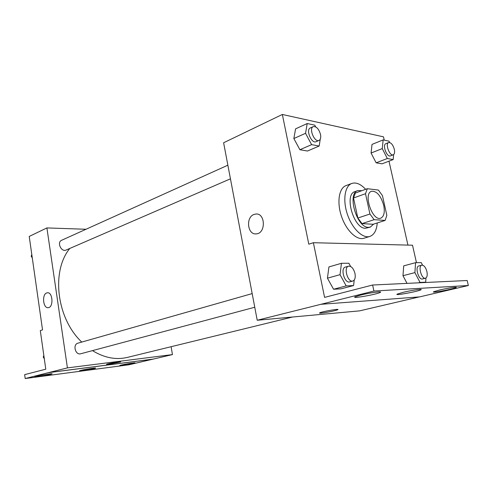 <?xml version="1.0" encoding="UTF-8"?>
<svg xmlns="http://www.w3.org/2000/svg" width="493" height="493" viewBox="0 0 493 493"><rect width="100%" height="100%" fill="white"/><g stroke="black" fill="none" stroke-linecap="round" stroke-linejoin="round"><path stroke-width="0.74" d="M383.72 205.384C385.008 212.292 384.016 216.55 380.744 218.171C372.443 221.69 362.86 193.539 371.58 191.266C376.806 190.945 380.855 195.653 383.72 205.384M378.408 190.07L367.347 188.708L365.498 193.718L369.935 214.011L374.138 219.668L385.144 220.426L386.832 215.342L382.451 195.653L378.408 190.07M374.138 219.668L362.041 223.606L373.146 224.278L385.144 220.426M362.041 223.606L357.838 218.035L369.935 214.011M367.347 188.708L355.416 193.009L353.512 197.983L357.838 218.035M361.874 190.68L357.85 190.569C346.85 193.299 356.667 227.754 368.388 227.335L370.286 227.107L373.682 224.105M370.286 227.107L365.418 228.284C353.672 228.721 343.892 194.371 354.923 191.629L357.85 190.569M353.512 197.983L365.498 193.718M377.237 222.965C376.658 230.336 374.187 234.828 369.842 236.437C362.768 238.797 352.248 228.734 347.454 214.492C342.561 200.281 344.761 185.892 351.805 183.445C356.137 182.083 360.747 184.043 365.633 189.324M369.842 236.437L363.951 238.255C356.84 240.627 346.308 230.656 341.544 216.501C336.682 202.383 338.938 188.055 346.024 185.596L351.805 183.445M407.933 245.101L388.989 161.174M384.238 140.141L383.499 136.844L282.347 114.462L308.797 244.189L313.375 242.71L324.585 297.39L372.622 285.016L373.922 291.036L257.223 320.253L359.551 310.873L419.278 296.915M389.673 142.508L388.989 141.164L383.135 139.901L372.03 144.4L371.081 153.027L376.134 162.813L382.02 163.824L393.167 159.584L393.617 154.605M315.686 126.88L314.78 125.167L307.201 123.533L295.578 128.858L293.853 138.539L299.886 149.724L307.484 151.031L319.174 146.033L320.24 139.18M313.375 242.71L412.512 245.212L416.468 262.67M372.622 285.016L467.167 280.511L468.35 285.509L419.617 296.891L321.048 304.298M282.347 114.462L223.619 142.767L257.223 320.253M319.489 313.043L321.233 313.092C319.723 313.221 319.199 313.147 319.667 312.87C321.485 311.675 340.577 308.335 337.742 309.703C336.509 310.491 325.466 312.759 321.233 313.092C325.466 312.753 336.509 310.491 337.742 309.696L337.921 309.524M254.08 214.437L255.756 214.054C265.474 212.729 266.047 233.472 256.298 233.867C247.492 235.167 245.471 217.185 254.08 214.437C245.471 217.185 247.492 235.167 256.298 233.867C266.047 233.472 265.474 212.729 255.756 214.054L254.086 214.437M468.35 285.509L373.922 291.036M439.596 290.02L433.729 291.72C430.118 293.421 453.221 289.157 455.976 287.616C458.441 286.507 447.693 288.078 439.596 290.02M360.593 295.097L355.077 296.829C350.794 299.004 376.818 294.432 380.177 292.423C383.351 290.913 369.744 292.756 360.593 295.097M403.027 292.367L397.296 294.093C393.359 296.01 417.805 291.591 420.849 289.835C423.641 288.547 411.63 290.248 403.027 292.367M350.64 266.485L348.871 263.237L341.446 263.299L328.93 266.923L327.432 278.181L333.558 289.237L341.014 288.855L353.598 285.558L354.214 280.061M422.563 265.16L421.25 262.627L415.562 262.677L403.718 265.863L402.978 275.704L407.021 283.376L402.978 275.704L414.909 272.611L420.036 282.434L425.699 282.169L425.94 278.009M292.522 317.017L127.373 357.407C115.966 360.106 104.325 357.85 92.45 350.628M81.752 342.074C56.535 318.423 51.038 271.107 69.821 248.435M254.758 307.25L80.772 353.752C75.349 355.49 72.453 344.428 77.986 343.146L252.176 293.594M230.441 178.817L66.154 250.025C61.305 252.428 56.596 242.248 61.656 240.264L227.865 165.192M85.998 229.263L46.903 227.926L67.424 367.889L172.451 354.59L171.114 346.708M106.568 364.364L109.267 364.198L106.611 364.309C107.295 363.692 122.054 361.252 120.619 361.991L109.267 364.204L120.619 361.991M46.903 227.926L29.223 236.443L42.534 329.891L40.303 330.606L45.781 369.195L24.65 374.637L25.186 378.538L48.622 372.609L153.187 359.095L172.451 354.59M48.622 372.609L67.424 367.889M25.186 378.538L128.987 364.783L153.187 359.095M46.706 292.941L47.328 292.787C52.788 291.77 53.78 307.373 48.265 307.669C43.156 308.655 41.671 294.463 46.706 292.941C41.671 294.463 43.156 308.655 48.265 307.669C53.78 307.373 52.788 291.77 47.334 292.787L46.706 292.941M81.012 370.342L79.509 370.804C78.097 371.58 94.822 368.826 95.543 368.16C96.813 367.538 85.406 369.245 81.012 370.342M50.606 374.341L52.011 373.897C53.614 373.041 35.607 375.943 34.929 376.658C33.709 377.324 46.219 375.469 50.606 374.341M133.27 363.47L134.996 362.965C136.493 362.213 120.526 364.888 119.842 365.504C118.739 366.065 128.919 364.512 133.27 363.47M48.628 372.653L153.194 359.132M31.805 254.585L31.201 256.218L32.273 257.864M31.201 256.218L31.99 255.867M43.828 355.447L43.261 357.148L44.284 358.67M43.261 357.148L44.037 356.932M383.135 139.901L382.26 148.596L387.332 158.512L393.167 159.584M393.266 154.802L390.438 155.893C386.919 157.612 382.1 144.813 385.84 143.673L388.657 142.545C391.023 142.409 392.915 144.671 394.332 149.342C394.911 152.275 394.554 154.093 393.266 154.802C389.76 156.515 384.922 143.679 388.657 142.545M372.03 144.4L371.081 153.027L382.26 148.596M371.081 153.027L376.134 162.813L387.332 158.512M376.134 162.813L382.02 163.824M307.201 123.533L305.555 133.301L311.619 144.652L319.174 146.033M319.02 140.419L316.05 141.707C311.601 144.067 305.549 129.69 310.288 127.964L313.24 126.633C316.389 126.27 318.811 128.858 320.505 134.392C321.079 137.535 320.579 139.544 319.02 140.419C314.577 142.779 308.519 128.346 313.24 126.633M295.578 128.858L293.853 138.539L305.555 133.301M293.853 138.539L299.886 149.724L311.619 144.652M299.886 149.724L307.484 151.031M415.562 262.677L414.909 272.611M425.471 278.212L422.452 278.97C418.569 280.295 414.736 266.67 418.785 265.967L421.792 265.172C423.968 265.148 425.669 267.286 426.907 271.594C427.591 275.26 427.117 277.46 425.471 278.212C421.601 279.537 417.756 265.875 421.792 265.172M418.421 282.834L420.036 282.434M424.091 282.563L425.699 282.169M403.718 265.863L402.978 275.704M341.446 263.299L340.041 274.675L346.197 285.903L353.598 285.558M352.834 281.035L349.636 281.891C344.576 283.654 340.115 268.155 345.365 267.083L348.551 266.177C351.423 266.029 353.567 268.463 354.978 273.479C355.669 277.59 354.954 280.11 352.834 281.035C347.787 282.797 343.313 267.243 348.551 266.177M328.93 266.923L327.432 278.181L340.041 274.675M327.432 278.181L333.558 289.237L346.197 285.903M333.558 289.237L341.014 288.855M420.751 289.409L420.849 289.835M380.06 291.899L380.177 292.423M455.889 287.265L455.976 287.616"/></g></svg>
